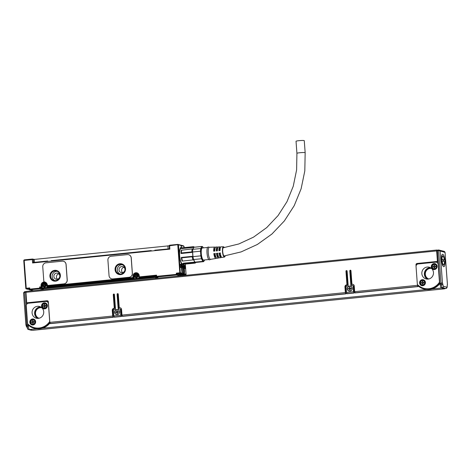 <?xml version="1.0" encoding="UTF-8"?>
<svg xmlns="http://www.w3.org/2000/svg" width="471" height="471" viewBox="0 0 471 471"><rect width="100%" height="100%" fill="white"/><g stroke="black" fill="none" stroke-linecap="round" stroke-linejoin="round"><path stroke-width="0.71" d="M447.179 285.85A1.213 0.3 178.4 0 0 447.226 285.767A1.213 0.3 178.4 0 0 447.173 285.685L447.397 284.237L445.06 252.421L438.578 250.566L437.418 250.684L439.814 283.354L440.255 284.884L441.421 284.767A1.213 0.742 -18.2 0 0 442.758 283.86L442.911 284.578L440.255 284.884M437.418 250.684L437.524 250.125L438.672 250.013L437.524 250.125M447.22 285.014A1.213 0.907 12.6 0 1 447.244 285.397L447.432 284.561M442.775 254.252A6.258 1.696 84.2 0 0 442.151 254.534A6.258 1.696 84.2 0 0 441.545 260.634A6.258 1.696 84.2 0 0 443.358 266.48A6.258 1.696 84.2 0 0 443.688 266.674A6.258 1.696 84.2 0 0 444.971 260.91A6.258 1.696 84.2 0 0 442.775 254.252M442.722 265.55A5.04 1.366 84.2 0 0 443.105 265.055M443.494 261.299A5.04 1.366 84.2 0 0 443.388 260.104L444.353 259.986A4.31 1.166 84.2 0 0 443.14 256.312A4.31 1.166 84.2 0 0 441.992 259.374L441.451 259.403M442.192 255.989A5.04 1.366 84.2 0 0 441.716 255.582M443.14 256.312L442.905 256.1A4.557 1.236 84.2 0 0 442.54 255.953A4.557 1.236 84.2 0 0 441.692 259.38M443.476 261.293A4.557 1.236 84.2 0 0 443.452 260.893A4.557 1.236 84.2 0 0 443.376 260.11L441.462 259.609M441.81 260.946A4.557 1.236 84.2 0 0 443.452 265.02A4.557 1.236 84.2 0 0 443.782 264.802L443.97 264.543A4.31 1.166 84.2 0 0 444.465 261.552L441.58 260.969M441.992 259.374L444.353 259.986M442.11 260.94A4.31 1.166 84.2 0 0 443.97 264.543M443.976 251.373L445.06 252.421L444.359 251.402L438.707 250.007L440.126 251.137L442.463 282.959L441.062 283.677L441.427 284.802A3.156 0.854 -95.8 0 0 442.487 287.657L445.684 288.488L444.518 288.605A3.156 0.854 -95.8 0 0 444.606 288.611A3.156 0.854 -95.8 0 0 444.689 288.588M442.758 283.86L442.463 282.959L439.814 283.354M445.048 252.179L447.438 284.384M442.911 284.578A1.943 0.524 -95.8 0 0 443.564 286.339A1.213 1.166 104.5 0 1 442.487 287.657L441.321 287.775L444.518 288.605M441.321 287.775A3.156 0.854 -95.8 0 1 440.261 284.92M444.871 288.588A3.644 0.989 -95.8 0 1 444.559 288.835A3.644 0.989 -95.8 0 1 444.459 288.829L441.421 288.04A3.644 0.989 -95.8 0 1 440.191 284.678M438.154 264.361L439.467 282.176A2.432 2.326 -75.5 0 1 439.467 282.223A14.942 14.313 104.5 0 1 417.365 284.449A2.432 2.326 104.5 0 1 417.359 284.402L416.052 266.586A2.432 2.326 104.5 0 1 418.201 263.943L435.651 262.182A2.432 2.326 104.5 0 1 438.154 264.361L438.424 264.431M28.231 324.99L28.278 325.655A3.644 0.989 84.2 0 0 28.325 326.179A3.644 0.989 84.2 0 0 29.555 329.541L32.599 330.324A3.644 0.989 84.2 0 0 32.699 330.336A3.644 0.989 84.2 0 0 32.793 330.306M416.076 266.009L415.987 264.796A1.213 1.166 104.5 0 1 417.059 263.472L437.895 261.546L437.812 260.457L438.13 260.428M417.536 263.595A1.213 1.166 -75.5 0 0 416.458 264.92L416.464 265.008M438.354 263.413A2.432 2.326 -75.5 0 0 436.982 262.382L436.44 262.241M439.419 284.119L439.049 284.025A15.549 14.895 104.5 0 1 423.988 289.011L424.359 289.106A15.549 14.895 104.5 0 0 439.319 284.243A15.549 14.895 -75.5 0 0 439.419 284.119A2.432 2.326 -75.5 0 0 439.826 283.448M439.049 284.025L439.467 282.223M423.706 279.915A3.038 2.908 104.5 0 1 421.745 285.644A3.038 2.908 104.5 0 1 419.761 281.74A3.038 2.908 104.5 0 1 423.706 279.915M435.416 263.795A3.038 2.908 104.5 0 1 433.455 269.518A3.038 2.908 104.5 0 1 431.471 265.62A3.038 2.908 104.5 0 1 435.416 263.795M433.479 272.485A6.076 5.817 104.5 0 1 426.137 278.95A6.076 5.817 104.5 0 1 421.845 273.657A6.076 5.817 104.5 0 1 429.187 267.192A6.076 5.817 104.5 0 1 433.479 272.485M28.354 326.391L27.23 326.503L26.871 325.414L25.905 324.966L23.55 292.915L24.498 291.743L25.97 291.702M25.664 291.626L26.476 304.719M26.653 301.887L26.706 304.278M417.983 285.714L417.96 286.598L417.494 285.326L354.669 291.655L355.199 292.791M353.191 284.449A1.819 1.743 -75.5 0 0 352.844 284.449L352.373 284.325A1.819 1.743 104.5 0 1 354.251 285.962L354.669 291.655M350.754 270.33A0.606 0.583 -75.5 0 0 350.271 270.984L351.319 285.208A0.606 0.583 -75.5 0 0 351.525 285.626M353.085 286.08L353.556 286.197A0.606 0.583 -75.5 0 0 353.126 285.673L352.655 285.55A0.606 0.583 104.5 0 1 353.085 286.08L353.503 291.773L346.521 292.479L347.05 293.61M353.556 286.197L354.033 292.715L353.503 291.773M346.915 270.713A0.606 0.583 -75.5 0 0 346.432 271.367L347.433 284.996L347.027 285.037A1.819 1.743 -75.5 0 0 345.414 287.022L345.826 293.869L345.361 292.597L121.977 315.105L122.507 316.235M120.499 307.899A1.819 1.743 -75.5 0 0 120.152 307.899L119.681 307.775A1.819 1.743 104.5 0 1 121.559 309.406L121.977 315.105M118.062 293.774A0.606 0.583 -75.5 0 0 117.579 294.428L118.627 308.658A0.606 0.583 -75.5 0 0 118.833 309.076M120.393 309.524L120.864 309.647A0.606 0.583 -75.5 0 0 120.441 309.117L119.964 308.994A0.606 0.583 104.5 0 1 120.393 309.524L120.811 315.223L113.829 315.923L114.365 317.06M120.864 309.647L121.347 316.159L120.811 315.223M114.223 294.163A0.606 0.583 -75.5 0 0 113.741 294.817L114.741 308.44L114.335 308.481A1.819 1.743 -75.5 0 0 112.722 310.466L113.134 317.313L112.669 316.041L49.844 322.37L50.373 323.506M49.667 323.394L49.296 323.3A15.549 14.895 104.5 0 1 34.236 328.281L34.607 328.381A15.549 14.895 104.5 0 0 49.561 323.512A15.549 14.895 -75.5 0 0 49.667 323.394A2.432 2.326 -75.5 0 0 50.003 322.865M25.946 324.925L27.954 324.855L27.93 324.548M27.954 324.855L28.325 326.179M437.471 251.379L436.941 251.243L437.07 253.051L437.606 253.257M437.424 250.354L436.823 250.036L436.652 250.931L437.418 261.423L437.895 261.546M417.059 263.472L437.418 261.423M423.988 289.011A15.549 14.895 104.5 0 1 418.366 286.109L417.365 284.449M421.934 285.685A3.038 2.908 104.5 0 1 423.453 279.815M433.644 269.559A3.038 2.908 104.5 0 1 435.163 263.695M26.294 305.862A2.432 2.326 104.5 0 1 28.443 303.218L45.893 301.458A2.432 2.326 104.5 0 1 48.401 303.636L49.708 321.446A2.432 2.326 -75.5 0 1 49.708 321.499A14.942 14.313 104.5 0 1 27.606 323.724A2.432 2.326 -75.5 0 1 27.601 323.671L26.294 305.862M47.706 300.869A1.213 1.166 -75.5 0 0 47.553 300.875L26.723 302.806L25.952 292.314L436.652 250.931M48.372 302.382A2.432 2.326 -75.5 0 0 47.224 301.658L46.682 301.517M417.447 284.737L417.494 285.326M351.961 284.366L350.96 270.743A0.606 0.583 104.5 0 0 350.336 270.195A0.606 0.583 104.5 0 0 349.8 270.86L350.842 285.09L351.319 285.208M352.655 285.55A0.606 0.583 104.5 0 0 352.461 285.532L351.472 285.632A0.606 0.583 104.5 0 1 350.842 285.09M345.361 292.597L344.943 286.898A1.819 1.743 104.5 0 1 346.55 284.914L346.962 284.873L345.961 271.243A0.606 0.583 104.5 0 1 346.691 270.601A0.606 0.583 104.5 0 1 347.121 271.125L348.169 285.355A0.606 0.583 104.5 0 1 347.627 286.021L346.638 286.121A0.606 0.583 104.5 0 0 346.103 286.78L346.521 292.479M346.962 284.873L347.433 284.996M119.275 307.816L118.274 294.187A0.606 0.583 104.5 0 0 117.644 293.645A0.606 0.583 104.5 0 0 117.108 294.304L118.15 308.534L118.627 308.658M119.964 308.994A0.606 0.583 104.5 0 0 119.769 308.982L118.78 309.082A0.606 0.583 104.5 0 1 118.15 308.534M112.669 316.041L112.251 310.342A1.819 1.743 104.5 0 1 113.864 308.358L114.27 308.317L113.27 294.693A0.606 0.583 104.5 0 1 114.006 294.045A0.606 0.583 104.5 0 1 114.429 294.575L115.477 308.805A0.606 0.583 104.5 0 1 114.942 309.465L113.953 309.565A0.606 0.583 104.5 0 0 113.411 310.23L113.829 315.923M114.27 308.317L114.741 308.44M26.723 302.806L47.082 300.751A1.213 1.166 -75.5 0 1 48.336 301.84L49.844 322.37M49.296 323.3L49.708 321.499M34.236 328.281A15.549 14.895 104.5 0 1 28.607 325.384L27.606 323.724M436.958 251.485L437.471 251.432M436.8 250.042L26.123 291.419L25.952 292.314M118.398 314.151A2.549 2.443 -75.5 0 0 117.703 309.577A2.549 2.443 -75.5 0 0 114.641 312.491A2.549 2.443 -75.5 0 0 118.398 314.151M351.089 290.701A2.549 2.443 -75.5 0 0 350.395 286.132A2.549 2.443 -75.5 0 0 347.333 289.047A2.549 2.443 -75.5 0 0 351.089 290.701M33.83 259.356L32.664 259.056A0.606 0.606 0 0 0 32.446 259.038L32.464 259.038A0.606 0.583 -75.5 0 1 33.088 259.586L32.34 259.598L32.446 259.038L24.321 259.862L23.785 260.522L25.828 288.376L25.911 288.758L27.966 289.312L26.199 288.894M24.321 259.862L23.785 260.522M31.622 290.236L31.928 290.342L31.622 290.236M27.966 289.312L28.537 289.294L28.083 288.794M25.828 288.376L26.453 288.923L29.155 288.782M177.873 244.39L169.737 245.203A0.606 0.606 0 0 0 169.189 245.856L169.737 245.203L177.897 244.384L183.372 245.803L183.996 246.351L178.062 244.62L169.625 245.768L169.872 249.141L32.587 262.977L32.34 259.598L24.198 260.422L26.241 288.276L25.911 288.758M24.198 260.422L23.903 260.151M28.978 288.705L29.408 289.235L29.732 287.922L28.784 288.688A0.606 0.583 104.5 0 1 28.978 288.705L28.978 288.705A0.606 0.583 104.5 0 1 29.385 289.1M42.272 287.516L41.136 286.774L41.042 285.567A3.279 3.144 104.5 0 1 44.804 282.035A1.213 1.166 104.5 0 1 44.698 282.005M63.491 261.275A3.644 3.491 104.5 0 1 66.099 264.461L67.235 279.892A3.644 3.491 104.5 0 1 64.009 283.866L48.495 285.426A1.213 1.166 104.5 0 1 48.066 285.385M112.804 278.92A3.644 3.491 104.5 0 1 109.048 275.653L107.918 260.222A3.644 3.491 104.5 0 1 111.144 256.248L127.429 254.611A3.644 3.491 104.5 0 1 131.185 257.873L132.322 273.31A3.644 3.491 104.5 0 1 129.095 277.278L112.804 278.92L129.16 277.295A3.644 3.491 104.5 0 0 132.386 273.327L131.256 257.89A3.644 3.491 104.5 0 0 128.642 254.711M112.875 278.938A3.644 3.491 104.5 0 1 111.692 278.85A3.644 3.491 104.5 0 1 111.662 278.838M186.074 274.381L185.321 264.101L186.021 274.681L183.19 275.105L181.676 274.711M186.039 274.204L185.503 274.87L183.996 274.475L184.361 273.769L186.039 274.204M183.831 246.115L184.09 247.622L184.02 246.339M42.243 287.092L40.995 287.457L40.459 288.117A0.606 0.583 104.5 0 1 39.923 288.782L30.032 289.777L29.82 289.129L28.431 289.265M43.226 288.994L41.107 289.088L39.923 288.782L39.711 288.134L29.82 289.129L29.732 287.922L26.241 288.276M40.459 288.117L39.711 288.134L39.623 286.927L40.459 288.117L42.39 288.411M155.866 278.343L155.848 278.167A1.819 0.495 84.2 0 0 155.212 276.23L138.827 277.637L138.698 275.829A2.432 2.326 104.5 0 0 136.979 273.71A2.432 2.326 104.5 0 0 134.041 276.294L134.176 278.108L46.917 286.898L46.782 285.09A2.432 2.326 104.5 0 0 45.069 282.971A2.432 2.326 104.5 0 0 42.131 285.556L42.308 287.969L39.623 286.927L41.901 287.004L41.795 285.556A2.673 2.561 104.5 0 1 45.028 282.712A2.673 2.561 104.5 0 1 46.912 285.008M44.739 282.017A3.279 3.144 104.5 0 1 47.2 284.484A1.213 1.166 104.5 0 0 48.431 285.408L63.944 283.848A3.644 3.491 104.5 0 0 67.165 279.874L66.034 264.443A3.644 3.491 104.5 0 0 62.278 261.175L45.987 262.818A3.644 3.491 104.5 0 0 42.761 266.786L43.803 280.94A1.213 1.166 104.5 0 0 44.739 282.017L44.804 282.035A3.279 3.144 104.5 0 1 44.975 282.07M47.318 284.808A3.279 3.144 104.5 0 1 47.33 284.937L47.418 286.144L47.023 286.486L47.418 286.144L47.394 286.815L47.023 286.486M133.593 278.161L133.046 277.513L47.418 286.144M47.5 286.839L133.493 278.137L133.817 277.743L133.046 277.513L132.957 276.306A3.279 3.144 104.5 0 1 135.86 272.738A3.279 3.144 104.5 0 1 139.239 275.676L139.328 276.883L138.933 277.225L139.328 276.883L139.31 277.549L138.933 277.225M177.773 244.944L179.816 272.803L180.311 273.198L177.702 273.68L177.167 274.346A0.606 0.583 104.5 0 1 176.631 275.005L156.849 277.001L156.637 276.353L156.201 276.442L156.549 275.146L155.595 275.912L139.41 277.578M155.972 276.006L156.225 276.453A0.606 0.583 -75.5 0 0 156.655 276.983A0.606 0.606 0 0 1 156.201 276.442L156.201 276.43M180.093 275.906L176.631 275.005L176.413 274.358L156.637 276.353L156.549 275.146L139.328 276.883M177.167 274.346L176.413 274.358L176.325 273.151L177.167 274.346L182.312 275.676M179.722 274.063A4.251 1.154 -95.8 0 0 179.999 274.41L176.325 273.151L179.816 272.803M178.521 244.932L180.311 273.198M169.436 249.188L169.189 245.856L169.46 249.183M155.136 250.495L155.118 250.195L155.077 250.631L151.244 251.019M151.185 250.872L151.268 250.554L51.262 260.634L51.527 261.069L47.701 261.452M35.743 262.588L47.547 261.064M51.574 260.657L151.091 250.625M155.124 250.225L169.154 249.212M181.058 245.585L181.117 246.433L181.523 246.539L181.459 245.691M180.028 273.451L181.541 273.839L182.183 272.839A5.04 1.366 84.2 0 1 181.647 269.636L181.559 268.429A5.04 1.366 84.2 0 1 181.576 265.827L181.247 263.207A8.867 2.402 84.2 0 1 180.281 248.099A8.867 2.402 84.2 0 1 180.899 247.381A8.867 2.402 84.2 0 1 182.359 248.217M184.361 273.769L184.373 273.404A5.04 1.366 84.2 0 0 184.449 270.36L184.361 269.159A5.04 1.366 84.2 0 0 183.949 266.445L183.902 263.895A8.867 2.402 84.2 0 0 183.908 263.878M185.286 267.092A1.643 0.442 84.2 0 0 184.55 265.42A1.643 0.442 84.2 0 0 184.373 266.851A1.643 0.442 84.2 0 0 184.862 268.552A1.643 0.442 84.2 0 0 185.286 267.092M180.552 264.266L180.581 264.431A1.519 0.412 84.2 0 1 181.111 265.974A1.519 0.412 84.2 0 1 180.846 267.451A1.519 0.412 84.2 0 1 180.805 267.446L180.793 267.522A1.643 0.442 84.2 0 1 180.705 267.475A1.643 0.442 84.2 0 1 180.234 265.938A1.643 0.442 84.2 0 1 180.393 264.343A1.643 0.442 84.2 0 1 180.552 264.266L180.328 264.461M180.929 267.557A1.643 0.442 84.2 0 0 181.264 266.044A1.643 0.442 84.2 0 0 180.687 264.302M157.985 278.131L156.042 277.625L158.032 277.307L156.849 277.001A0.606 0.583 -75.5 0 1 156.655 276.983L157.838 277.289A0.606 0.583 -75.5 0 0 158.032 277.307M49.908 276.271A5.464 5.234 104.5 0 1 56.514 270.448A5.464 5.234 104.5 0 1 60.376 275.217A5.464 5.234 104.5 0 1 53.771 281.034A5.464 5.234 104.5 0 1 49.908 276.271M115.059 269.706A5.464 5.234 104.5 0 1 121.665 263.884A5.464 5.234 104.5 0 1 125.533 268.653A5.464 5.234 104.5 0 1 118.922 274.469A5.464 5.234 104.5 0 1 115.059 269.706M155.118 250.195L169.407 248.806M33.376 259.521L169.189 245.791M34.542 262.777L33.547 262.506L34.424 262.329L47.718 260.987L47.777 261.446M51.574 260.634L51.586 260.928M47.636 261.305L47.718 260.987M181.088 245.367L181.164 246.445M181.535 264.337A8.69 2.355 -95.8 0 0 182.189 264.802A8.69 2.355 -95.8 0 0 182.848 264.637L183.278 264.048M182.63 264.614A8.625 2.337 -95.8 0 1 182.253 264.779A8.625 2.337 -95.8 0 1 182.1 264.773M183.902 263.895L183.396 263.789L183.46 266.374A5.04 1.366 -95.8 0 1 183.896 269.206L183.984 270.407A5.04 1.366 -95.8 0 1 183.908 273.451L183.531 274.522L183.996 274.475M180.605 247.611A8.625 2.337 -95.8 0 1 180.929 247.693M183.949 266.445L183.46 266.374M184.803 268.482A1.519 0.412 84.2 0 0 184.868 268.494A1.519 0.412 84.2 0 0 185.138 267.092A1.519 0.412 84.2 0 0 184.561 265.473A1.519 0.412 84.2 0 0 184.502 265.497M180.475 274.534L180.334 274.546A4.251 1.154 84.2 0 1 179.999 274.41M183.531 274.522L183.802 273.404L183.272 273.457M155.76 277.448L156.095 278.32M154.535 276.053L154.794 277.301L155.3 277.437A1.213 0.33 84.2 0 1 155.683 278.361M43.409 289.677A1.213 0.33 84.2 0 0 43.026 288.747L155.3 277.437M154.582 276.654L42.308 287.969L43.026 288.747M53.824 281.046A5.464 5.234 104.5 0 1 50.008 276.294A5.464 5.234 104.5 0 1 56.567 270.466M181.076 273.887L181.512 273.845M118.975 274.481A5.464 5.234 104.5 0 1 115.159 269.73A5.464 5.234 104.5 0 1 121.718 263.901M30.503 289.936L29.649 289.777M30.067 289.824L29.461 289.883A4.557 1.236 -95.8 0 1 29.449 289.871A4.557 1.236 -95.8 0 1 29.014 289.253M181.565 265.944A4.739 1.283 -95.8 0 1 182.106 265.332A4.739 1.283 -95.8 0 1 183.902 270.389A4.739 1.283 -95.8 0 1 183.802 273.404M45.069 282.971L45.404 283.059A2.432 2.326 104.5 0 1 46.293 283.524M136.979 273.71L137.314 273.798A2.432 2.326 104.5 0 1 138.209 274.263M50.591 276.236A4.857 4.657 104.5 0 1 56.461 271.066A4.857 4.657 104.5 0 1 59.899 275.3A4.857 4.657 104.5 0 1 54.024 280.475A4.857 4.657 104.5 0 1 50.591 276.236M115.742 269.671A4.857 4.657 104.5 0 1 121.618 264.502A4.857 4.657 104.5 0 1 125.05 268.735A4.857 4.657 104.5 0 1 119.175 273.904A4.857 4.657 104.5 0 1 115.742 269.671M28.902 289.265A4.31 1.166 -95.8 0 0 29.208 289.659A4.31 1.166 -95.8 0 1 29.208 289.659L29.461 289.883M54.836 280.604A4.857 4.657 104.5 0 1 57.238 271.343M119.987 274.04A4.857 4.657 104.5 0 1 122.389 264.779M180.146 274.022A4.557 1.236 84.2 0 0 180.823 274.781A4.557 1.236 84.2 0 0 180.946 274.787L181.641 274.717A4.557 1.236 84.2 0 0 181.735 274.699L182.548 274.617A4.557 1.236 84.2 0 0 182.783 274.416L182.978 274.163A4.31 1.166 84.2 0 0 183.396 269.965A4.31 1.166 84.2 0 0 182.147 265.932A4.31 1.166 84.2 0 0 182.142 265.927L181.659 265.732M57.421 279.197A3.097 2.967 104.5 0 1 58.81 273.834M122.572 272.632A3.097 2.967 104.5 0 1 123.961 267.269M53.865 276.477A3.097 2.967 104.5 0 1 57.609 273.18A3.097 2.967 104.5 0 1 59.799 275.882A3.097 2.967 104.5 0 1 56.055 279.179A3.097 2.967 104.5 0 1 53.865 276.477M119.016 269.912A3.097 2.967 104.5 0 1 122.76 266.615A3.097 2.967 104.5 0 1 124.95 269.318A3.097 2.967 104.5 0 1 121.206 272.615A3.097 2.967 104.5 0 1 119.016 269.912M181.641 273.834A4.557 1.236 84.2 0 0 182.106 274.499L181.294 274.581A4.557 1.236 84.2 0 0 181.518 274.711A4.557 1.236 84.2 0 0 181.641 274.717M135.76 275.853L135.801 274.699L136.266 274.652L136.325 275.435L137.397 275.629L137.432 276.112L136.672 276.189L136.46 277.301L135.995 277.348L135.725 276.3L134.871 276.371L134.836 275.888L135.76 275.853L136.272 274.711M135.589 275.812L134.836 275.888M43.85 285.12L43.891 283.96L44.356 283.913L44.415 284.696L45.481 284.89L45.516 285.373L44.763 285.45L44.551 286.562L44.086 286.609L43.815 285.561L42.955 285.632L42.92 285.149L43.85 285.12L44.362 283.972M43.679 285.073L42.92 285.149M181.924 264.684A8.502 2.302 84.2 0 0 182 264.678L182.648 264.614A8.502 2.302 -95.8 0 1 181.382 263.589M181.953 273.728A4.31 1.166 84.2 0 0 182.324 274.234L182.106 274.499M182.324 274.234L181.453 265.591M182.142 265.927L182.548 274.617M136.625 275.706L137.397 275.688M135.036 276.353L135.006 275.929M136.16 277.331L135.807 276.336M44.892 285.014L45.487 284.949M43.12 285.614L43.091 285.19M44.25 286.598L43.891 285.597M180.134 248.417A8.502 2.302 -95.8 0 1 180.946 247.693A8.502 2.302 -95.8 0 1 182.03 248.441M183.56 263.666A8.502 2.302 -95.8 0 1 182.648 264.614M182.195 248.423L181.029 248.541A7.654 2.072 84.2 0 0 179.887 257.59A7.654 2.072 84.2 0 0 181.264 262.559A7.654 2.072 84.2 0 0 182.565 263.766L183.666 263.66M183.943 263.907L183.349 263.377A7.654 2.072 -95.8 0 1 183.178 263.207L183.861 263.831A8.26 2.237 84.2 0 0 183.943 263.907A8.26 2.237 84.2 0 0 184.603 264.172L195.076 263.118A8.26 2.237 -95.8 0 1 194.335 262.771L183.861 263.831M192.927 249.077A7.654 2.072 -95.8 0 1 193.74 247.357L192.875 249.324L192.144 248.912L181.294 250.254A7.654 2.072 -95.8 0 0 180.994 253.516L192.627 252.344A7.654 2.072 -95.8 0 0 192.916 256.277L181.282 257.449L181.765 257.837A8.26 2.237 84.2 0 0 182.489 261.069L182.083 260.993A7.654 2.072 -95.8 0 1 181.282 257.449M193.157 246.769L193.74 247.357L182.1 248.535L182.683 247.823L193.157 246.769A8.26 2.237 -95.8 0 1 193.416 246.68A8.26 2.237 -95.8 0 1 194.076 246.951A8.26 2.237 -95.8 0 1 194.158 247.028M195.918 262.323L195.335 263.03A8.26 2.237 -95.8 0 1 195.076 263.118M180.994 253.516L181.4 252.933L191.874 251.879L192.627 252.344L192.627 251.997L200.505 251.208L200.846 255.841A7.654 2.072 -95.8 0 0 201.5 258.75L193.628 259.539A7.654 2.072 84.2 0 0 193.716 259.821A7.654 2.072 84.2 0 0 194.817 262.035L194.335 262.771M183.178 263.207L194.923 262.147A7.654 2.072 -95.8 0 0 195.595 262.453L203.472 261.664A7.654 2.072 -95.8 0 1 202.795 261.358L194.923 262.147L193.628 259.539A7.654 2.072 -95.8 0 1 192.969 256.63A7.654 2.072 84.2 0 1 192.916 256.277L192.233 256.783L181.765 257.837M201.706 246.504A7.654 2.072 -95.8 0 1 201.935 246.433L194.058 247.228A7.654 2.072 -95.8 0 0 193.828 247.299L201.706 246.504L200.752 248.529L192.875 249.324A7.654 2.072 -95.8 0 0 192.627 251.997L192.969 256.63L200.846 255.841M181.676 249.966A8.26 2.237 84.2 0 0 181.4 252.933M193.416 246.68L182.948 247.734A8.26 2.237 84.2 0 0 182.683 247.823M203.472 261.664A7.654 2.072 -95.8 0 0 203.702 261.588L204.549 260.122M193.716 259.821L182.489 261.069M192.963 260.01A8.26 2.237 -95.8 0 1 192.233 256.783M191.874 251.879A8.26 2.237 -95.8 0 1 192.144 248.912M203.331 247.775L202.607 246.739A7.654 2.072 -95.8 0 0 201.935 246.433M204.514 260.233L204.608 259.951A7.165 1.943 -95.8 0 1 202.077 259.103A7.165 1.943 -95.8 0 1 200.97 250.154A7.165 1.943 -95.8 0 1 203.39 247.876M200.505 251.208A7.654 2.072 -95.8 0 1 200.569 249.918A7.654 2.072 -95.8 0 1 200.752 248.529M201.5 258.75L202.795 261.358M208.824 259.533L203.578 260.063A6.076 1.643 -95.8 0 1 202.548 259.103A6.076 1.643 -95.8 0 1 201.229 252.391A6.076 1.643 -95.8 0 1 202.365 247.976L207.605 247.452M210.643 259.35L209.577 259.804A6.441 1.743 -95.8 0 1 208.341 258.82A6.441 1.743 -95.8 0 1 206.94 251.449A6.441 1.743 -95.8 0 1 208.294 247.04L209.424 247.269M210.696 259.327A6.076 1.643 -95.8 0 1 210.59 259.356A6.076 1.643 -95.8 0 1 209.53 258.396A6.076 1.643 -95.8 0 1 208.206 251.638A6.076 1.643 -95.8 0 1 209.371 247.275L214.758 247.081A5.723 1.548 -95.8 0 1 215.382 247.481M224.273 247.593A5.163 1.401 -95.8 0 1 224.278 247.605A5.163 1.401 -95.8 0 0 223.419 246.775L221.082 246.857A5.316 1.442 -95.8 0 0 220.057 250.566L218.874 250.678A5.393 1.46 -95.8 0 1 219.91 246.898A5.393 1.46 -95.8 0 1 220.54 247.328M225.191 255.824A5.163 1.401 -95.8 0 1 224.455 257.042A5.163 1.401 -95.8 0 1 223.554 256.23A5.163 1.401 -95.8 0 1 222.43 250.484A5.163 1.401 -95.8 0 1 223.419 246.775M224.455 257.042L222.147 257.431A5.316 1.442 -95.8 0 1 221.217 256.589A5.316 1.442 -95.8 0 1 220.234 252.98L219.362 253.168A4.31 1.166 -95.8 0 0 220.122 255.871A4.31 1.166 -95.8 0 0 220.858 256.554A4.31 1.166 -95.8 0 0 221.123 256.401M221.523 257.072A5.393 1.46 -95.8 0 1 220.987 257.619A5.393 1.46 -95.8 0 1 220.051 256.772A5.393 1.46 -95.8 0 1 219.05 253.092M220.987 257.619L219.604 257.855A5.481 1.484 -95.8 0 1 218.644 256.989A5.481 1.484 -95.8 0 1 217.631 253.221L216.801 253.427A4.31 1.166 -95.8 0 0 217.567 256.13A4.31 1.166 -95.8 0 0 218.297 256.813A4.31 1.166 -95.8 0 0 218.515 256.707M218.98 257.513A5.558 1.507 -95.8 0 1 218.444 258.043A5.558 1.507 -95.8 0 1 217.478 257.172A5.558 1.507 -95.8 0 1 216.442 253.333M218.444 258.043L217.06 258.279A5.646 1.531 -95.8 0 1 216.077 257.384A5.646 1.531 -95.8 0 1 215.023 253.469L214.24 253.686A4.31 1.166 -95.8 0 0 215.006 256.383A4.31 1.166 -95.8 0 0 215.736 257.066A4.31 1.166 -95.8 0 0 215.901 257.007M216.442 257.949A5.723 1.548 -95.8 0 1 215.906 258.473A5.723 1.548 -95.8 0 1 214.906 257.566A5.723 1.548 -95.8 0 1 213.834 253.581M217.961 247.405A5.558 1.507 -95.8 0 0 217.331 246.987A5.558 1.507 -95.8 0 0 216.266 250.925L217.449 250.813A5.481 1.484 -95.8 0 1 218.503 246.945L219.91 246.898M214.758 247.081A5.723 1.548 -95.8 0 0 213.657 251.167L214.847 251.055A5.646 1.531 -95.8 0 1 215.93 247.04L217.331 246.987M216.625 250.89A4.31 1.166 -95.8 0 1 217.431 248.229A4.31 1.166 -95.8 0 1 217.661 248.288M219.186 250.649A4.31 1.166 -95.8 0 1 219.992 247.97A4.31 1.166 -95.8 0 1 220.287 248.07M224.72 255.894A4.31 1.166 -95.8 0 1 224.343 256.2A4.31 1.166 -95.8 0 1 223.613 255.517A4.31 1.166 -95.8 0 1 222.677 250.755A4.31 1.166 -95.8 0 1 223.484 247.622A4.31 1.166 -95.8 0 1 223.731 247.687M214.064 251.131A4.31 1.166 -95.8 0 1 214.87 248.488A4.31 1.166 -95.8 0 1 215.041 248.517M215.406 253.569L214.24 253.686M217.967 253.31L216.801 253.427M220.522 253.051L219.362 253.168M296.918 153.328A4.133 0.394 175.8 0 1 299.892 152.728A4.133 0.394 175.8 0 1 305.161 152.722L304.272 140.664A4.133 0.394 175.8 0 0 299.008 140.67A4.133 0.394 175.8 0 0 296.035 141.271L296.918 153.328L296.606 169.937L293.25 186.251L286.986 201.665L278.037 215.618L266.733 227.593L253.498 237.16L238.815 243.966L223.225 247.764M437.588 253.027L437.135 253.074M427.433 279.126A6.076 5.817 104.5 0 1 430.4 267.663M23.609 293.109L24.392 292.303L25.558 292.185M33.953 319.191A3.038 2.908 104.5 0 1 31.987 324.913A3.038 2.908 104.5 0 1 30.009 321.016A3.038 2.908 104.5 0 1 33.953 319.191M45.663 303.065A3.038 2.908 104.5 0 1 43.697 308.793A3.038 2.908 104.5 0 1 41.713 304.89A3.038 2.908 104.5 0 1 45.663 303.065M43.721 311.761A6.076 5.817 104.5 0 1 36.379 318.225A6.076 5.817 104.5 0 1 32.087 312.932A6.076 5.817 104.5 0 1 39.429 306.468A6.076 5.817 104.5 0 1 43.721 311.761M117.738 309.588A2.549 2.443 -75.5 0 0 114.706 312.491A2.549 2.443 -75.5 0 0 116.455 314.522M350.43 286.138A2.549 2.443 -75.5 0 0 347.398 289.047A2.549 2.443 -75.5 0 0 349.146 291.078M431.489 268.417A5.464 5.234 -75.5 0 0 425.384 271.584A5.464 5.234 -75.5 0 0 428.745 278.997M32.175 324.955A3.038 2.908 104.5 0 1 33.7 319.091M43.885 308.835A3.038 2.908 104.5 0 1 45.404 302.971M116.52 314.416L116.555 314.422A2.432 2.326 -75.5 0 0 116.555 314.422A2.432 2.326 -75.5 0 0 119.469 311.649A2.432 2.326 -75.5 0 0 115.86 310.059A2.432 2.326 -75.5 0 0 116.52 314.416A2.432 2.326 -75.5 0 0 119.434 311.637A2.432 2.326 -75.5 0 0 117.738 309.712L117.774 309.724M349.247 290.978L349.211 290.966A2.432 2.326 -75.5 0 0 352.161 288.199A2.432 2.326 -75.5 0 0 350.448 286.268L350.43 286.268A2.432 2.326 -75.5 0 0 347.516 289.041A2.432 2.326 -75.5 0 0 351.089 290.619A2.432 2.326 -75.5 0 0 350.43 286.268M428.787 278.991A5.464 5.234 104.5 0 1 431.518 268.446M37.674 318.402A6.076 5.817 104.5 0 1 40.647 306.939M41.731 307.693A5.464 5.234 -75.5 0 0 35.631 310.86A5.464 5.234 -75.5 0 0 38.987 318.272M116.79 310.642L117.038 311.296A0.606 0.583 -75.5 0 1 116.502 311.955L116.296 311.902A0.606 0.583 -75.5 0 0 116.837 311.243L116.79 310.642L117.255 310.595L117.303 311.196A0.606 0.583 -75.5 0 0 117.927 311.743L118.515 311.755M116.631 312.438A0.606 0.583 -75.5 0 1 117.161 312.985L117.002 313.533L117.467 313.486L117.426 312.885A0.606 0.583 -75.5 0 1 117.962 312.226L118.545 312.167L118.509 311.684L117.927 311.743M116.961 312.932A0.606 0.583 -75.5 0 0 116.337 312.385L115.754 312.444L115.719 311.961L115.948 312.426M116.296 311.902L115.719 311.961M349.482 287.192L349.729 287.852A0.606 0.583 -75.5 0 1 349.194 288.511L348.987 288.458A0.606 0.583 -75.5 0 0 349.529 287.799L349.482 287.192L349.947 287.145L349.994 287.752A0.606 0.583 -75.5 0 0 350.618 288.293L351.207 288.305M349.317 288.994A0.606 0.583 -75.5 0 1 349.853 289.535L349.694 290.089L350.159 290.042L350.118 289.435A0.606 0.583 -75.5 0 1 350.654 288.776L351.236 288.717L351.201 288.234L350.618 288.293M349.653 289.482A0.606 0.583 -75.5 0 0 349.023 288.941L348.44 289L348.405 288.517L348.64 288.982M348.987 288.458L348.405 288.517M41.766 307.716A5.464 5.234 -75.5 0 0 39.028 318.266M422.24 282.582L422.281 281.423L422.746 281.381L422.805 282.164L423.871 282.359L423.906 282.841L423.152 282.918L422.94 284.031L422.475 284.078L422.204 283.03L421.345 283.1L421.31 282.618L422.24 282.582L422.752 281.44M422.069 282.541L421.31 282.618M433.944 266.462L433.985 265.303L434.45 265.255L434.509 266.038L435.581 266.239L435.616 266.716L434.857 266.792L434.651 267.911L434.185 267.958L433.909 266.91L433.055 266.975L433.02 266.492L433.944 266.462L434.456 265.314M433.779 266.415L433.02 266.492M116.502 311.955L115.919 312.014M117.161 312.985L117.202 313.515M117.832 311.743A0.606 0.583 -75.5 0 0 118.133 311.796M349.194 288.511L348.611 288.57M349.853 289.535L349.894 290.065M350.524 288.293A0.606 0.583 -75.5 0 0 350.818 288.346M423.282 282.476L423.876 282.417M421.51 283.083L421.48 282.659M422.64 284.06L422.281 283.065M434.992 266.356L435.587 266.298M433.22 266.957L433.19 266.539M434.344 267.94L433.991 266.945M32.481 321.858L32.523 320.698L32.988 320.651L33.047 321.434L34.118 321.634L34.153 322.111L33.394 322.188L33.182 323.306L32.717 323.353L32.446 322.305L31.592 322.37L31.557 321.887L32.481 321.858L32.994 320.71M32.311 321.811L31.557 321.887M44.192 305.732L44.233 304.578L44.698 304.531L44.757 305.314L45.822 305.508L45.858 305.991L44.833 306.397L44.892 307.18L44.427 307.227L44.156 306.179L43.303 306.25L43.261 305.767L44.192 305.732L44.704 304.59M44.021 305.691L43.261 305.767M33.529 321.752L34.118 321.693M31.757 322.352L31.722 321.934M32.882 323.336L32.528 322.341M45.234 305.632L45.828 305.567M43.462 306.232L43.432 305.809M44.592 307.216L44.233 306.215M437.553 252.556L437.041 252.603M443.564 286.339L446.761 287.163A1.213 1.166 104.5 0 1 445.684 288.488A3.156 0.854 -95.8 0 0 445.772 288.493L444.606 288.611M447.173 285.685A1.943 0.524 -95.8 0 1 446.761 287.163M445.896 288.446A3.156 0.854 -95.8 0 1 445.772 288.493C446.844 288.376 447.326 287.469 447.226 285.767L447.244 285.397M438.578 250.566L441.062 283.677L439.896 283.795M32.599 330.324L444.459 288.829M29.555 329.541L37.003 328.787M42.243 328.258L426.761 289.512M432.001 288.988L441.421 288.04M439.319 284.243L440.02 284.172M49.561 323.512L50.197 323.447M113.205 317.101L114.188 317.001M121.347 316.282L122.33 316.182M345.897 293.651L346.88 293.557M354.039 292.832L355.022 292.732M418.03 286.386L418.631 286.327M28.278 325.655L28.872 325.596M437.506 251.891L436.988 251.944M415.987 264.796L416.458 264.92M23.55 292.915L24.498 291.743L26.788 324.972L26.871 325.414L28.036 325.296M28.354 326.421L27.236 326.538A3.156 0.854 84.2 0 0 28.301 329.394L29.243 329.3M26.241 325.826A1.213 0.742 -18.2 0 0 26.252 326.091A1.213 0.742 -18.2 0 0 27.23 326.503L26.394 326.544M27.907 329.364L31.104 330.195A1.213 1.166 -75.5 0 0 31.498 330.224L28.301 329.394A1.213 1.166 -75.5 0 1 27.907 329.364L25.934 325.125M31.104 330.195L31.581 330.23A3.156 0.854 84.2 0 1 31.498 330.224L32.004 330.171M32.046 330.183L31.581 330.23A3.156 0.854 84.2 0 0 31.663 330.206M24.516 291.743L25.646 291.626M417.871 286.474L355.046 292.803M352.373 284.325L352.844 284.449M349.8 270.86L350.271 270.984M353.88 292.921L346.903 293.627M345.961 271.243L346.432 271.367M346.55 284.914L347.027 285.037M344.943 286.898L345.414 287.022M345.738 293.745L122.354 316.253M119.681 307.775L120.152 307.899M117.108 294.304L117.579 294.428M121.188 316.371L114.212 317.071M113.27 294.693L113.741 294.817M113.864 308.358L114.335 308.481M112.251 310.342L112.722 310.466M113.046 317.189L50.22 323.518M30.421 289.953L31.887 290.348M33.335 262.9L33.341 259.651M41.042 285.567L42.137 285.644M47.018 286.421L46.888 285.026L47.33 284.937M134.153 277.831L133.817 277.743L133.705 276.294A2.673 2.561 104.5 0 1 136.937 273.451A2.673 2.561 104.5 0 1 138.827 275.747M132.957 276.306L134.047 276.383M138.927 277.16L138.804 275.765L139.239 275.676M154.865 250.654L154.812 250.201M151.321 251.014L151.268 250.554M51.262 260.634L51.321 261.087M36.891 262.541L36.862 262.194M38.051 262.424L38.021 262.023M51.71 261.046L51.68 260.646M151.091 250.59L151.179 250.99M155.253 250.613L155.224 250.213M164.838 249.648L164.809 249.247M166.31 249.5L166.281 249.153M180.57 272.786L182.248 273.221M183.419 274.493L182.624 274.575M185.58 274.864L183.19 275.105L182.642 275.765M29.379 289.17L29.385 289.218A0.606 0.606 0 0 0 29.838 289.759A0.606 0.583 104.5 0 0 30.032 289.777L33.494 290.672M33.394 290.684L29.838 289.759A0.606 0.583 104.5 0 1 29.408 289.235M41.107 289.088A0.606 0.583 -75.5 0 0 41.642 288.423A0.606 0.583 -75.5 0 1 42.178 287.763L42.29 287.752M155.377 276.359L156.172 276.277M43.285 283.254A2.673 2.561 104.5 0 1 45.228 282.771M135.201 273.992A2.673 2.561 104.5 0 1 137.138 273.51M155.595 275.912L156.195 276.395M181.182 273.916L179.168 274.169M169.719 245.208A0.606 0.583 -75.5 0 0 169.213 245.838M167.882 245.844L168.106 248.859M34.2 259.315L34.424 262.329M184.361 269.159L183.896 269.206M184.449 270.36L183.984 270.407M184.373 273.404L183.908 273.451M157.208 277.507L157.02 277.078M155.654 277.001L156.49 276.913M42.608 289.059L42.396 288.429M44.445 282.9A2.549 2.443 104.5 0 1 45.811 283.077M136.355 273.639A2.549 2.443 104.5 0 1 137.726 273.81M179.357 274.098L181.258 273.91M42.52 288.617L154.794 277.301M135.801 277.766A1.79 1.713 -75.5 0 0 138.003 275.729A1.79 1.713 -75.5 0 0 136.702 274.299M43.891 287.027A1.79 1.713 -75.5 0 0 46.087 284.99A1.79 1.713 -75.5 0 0 44.786 283.56M137.138 277.496A1.79 1.713 -75.5 0 0 136.649 274.281A1.79 1.713 -75.5 0 0 134.5 276.33A1.79 1.713 -75.5 0 0 137.138 277.496M45.222 286.757A1.79 1.713 -75.5 0 0 44.739 283.542A1.79 1.713 -75.5 0 0 42.584 285.591A1.79 1.713 -75.5 0 0 45.222 286.757M136.943 277.278A1.548 1.484 -75.5 0 0 137.379 275.135A1.548 1.484 -75.5 0 0 135.324 274.723A1.548 1.484 -75.5 0 0 134.883 276.871A1.548 1.484 -75.5 0 0 136.943 277.278M45.028 286.539A1.548 1.484 -75.5 0 0 45.469 284.396A1.548 1.484 -75.5 0 0 43.409 283.984A1.548 1.484 -75.5 0 0 42.973 286.132A1.548 1.484 -75.5 0 0 45.028 286.539M220.505 256.407L220.834 256.371A4.133 1.119 -95.8 0 1 219.409 253.162M219.239 250.643A4.133 1.119 -95.8 0 1 220.01 248.152L219.674 248.188M47.082 300.751L47.553 300.875M422.134 285.114A2.432 2.326 -75.5 0 0 425.119 282.353A2.432 2.326 -75.5 0 0 423.352 280.41M433.844 268.994A2.432 2.326 -75.5 0 0 436.829 266.233A2.432 2.326 -75.5 0 0 435.063 264.29M421.392 280.751A2.432 2.326 -75.5 0 0 422.069 285.096A2.432 2.326 -75.5 0 0 424.983 282.317A2.432 2.326 -75.5 0 0 421.404 280.74C419.826 282.529 420.05 283.978 422.069 285.096L424.094 284.784C425.66 283 425.437 281.546 423.423 280.428L421.392 280.745M433.096 264.631A2.432 2.326 -75.5 0 0 433.773 268.976A2.432 2.326 -75.5 0 0 436.694 266.197A2.432 2.326 -75.5 0 0 433.114 264.62C431.536 266.403 431.76 267.858 433.773 268.976L435.805 268.664C437.371 266.874 437.147 265.426 435.133 264.308L433.102 264.62M421.463 280.922A2.184 2.096 -75.5 0 0 420.85 283.954A2.184 2.096 -75.5 0 0 423.753 284.531A2.184 2.096 -75.5 0 0 424.371 281.505A2.184 2.096 -75.5 0 0 421.463 280.922M433.173 264.802A2.184 2.096 -75.5 0 0 432.555 267.834A2.184 2.096 -75.5 0 0 435.463 268.411A2.184 2.096 -75.5 0 0 436.081 265.379A2.184 2.096 -75.5 0 0 433.173 264.802M32.381 324.389A2.432 2.326 -75.5 0 0 35.36 321.628A2.432 2.326 -75.5 0 0 33.6 319.685M44.086 308.264A2.432 2.326 -75.5 0 0 47.071 305.508A2.432 2.326 -75.5 0 0 45.304 303.565M31.651 320.015A2.432 2.326 -75.5 0 0 32.311 324.372A2.432 2.326 -75.5 0 0 35.225 321.593A2.432 2.326 -75.5 0 0 31.651 320.015C30.067 321.799 30.291 323.253 32.311 324.372L34.336 324.06C35.908 322.27 35.684 320.822 33.665 319.703L31.639 320.015M43.356 303.895A2.432 2.326 -75.5 0 0 44.021 308.246A2.432 2.326 -75.5 0 0 46.935 305.473A2.432 2.326 -75.5 0 0 43.356 303.895M31.71 320.198A2.184 2.096 -75.5 0 0 31.092 323.23A2.184 2.096 -75.5 0 0 33.994 323.807A2.184 2.096 -75.5 0 0 34.613 320.775A2.184 2.096 -75.5 0 0 31.71 320.198M43.42 304.078A2.184 2.096 -75.5 0 0 42.802 307.104A2.184 2.096 -75.5 0 0 45.705 307.681A2.184 2.096 -75.5 0 0 46.323 304.655A2.184 2.096 -75.5 0 0 43.42 304.078M441.615 256.047L442.54 255.953M442.534 265.108L443.452 265.02M439.113 250.042L438.689 250.007M32.699 330.336L444.559 288.835M417.96 286.598L355.134 292.933M353.968 293.05L346.992 293.751M345.826 293.869L122.442 316.377M121.282 316.494L114.3 317.201M113.134 317.313L50.309 323.648M26.123 291.419L436.823 250.036M30.303 289.953L31.787 290.342M27.924 289.324L28.39 289.276M23.756 260.487L25.817 288.529M29.385 289.212L28.495 289.3M32.446 259.038L24.298 259.857M45.028 282.712L46.888 285.026L47.294 286.81M136.937 273.451L138.804 275.765L139.204 277.543M47.653 261.458L47.542 261.022M182.66 275.729L183.19 275.105M33.329 259.492L33.547 262.506M136.749 274.31C138.239 275.135 138.409 276.2 137.249 277.519L135.748 277.755C134.259 276.93 134.094 275.859 135.254 274.54L136.749 274.31M44.839 283.571C46.329 284.396 46.494 285.467 45.34 286.78L43.838 287.016C42.349 286.191 42.184 285.12 43.338 283.801L44.839 283.571M181.782 264.761L182.348 264.543M180.946 247.693L180.499 247.74M215.906 258.473L210.59 259.356M218.467 256.613L217.943 256.666M215.842 256.878L215.382 256.919M217.643 248.394L217.113 248.447M215.017 248.659L214.558 248.7M305.161 152.722L304.808 170.926L301.116 188.789L294.216 205.662L284.366 220.928L271.92 234.034L257.337 244.484L241.146 251.897L223.943 256.006M46.046 307.934L44.021 308.246C42.001 307.133 41.778 305.679 43.344 303.895L45.375 303.583C47.388 304.696 47.618 306.15 46.046 307.934"/></g></svg>
